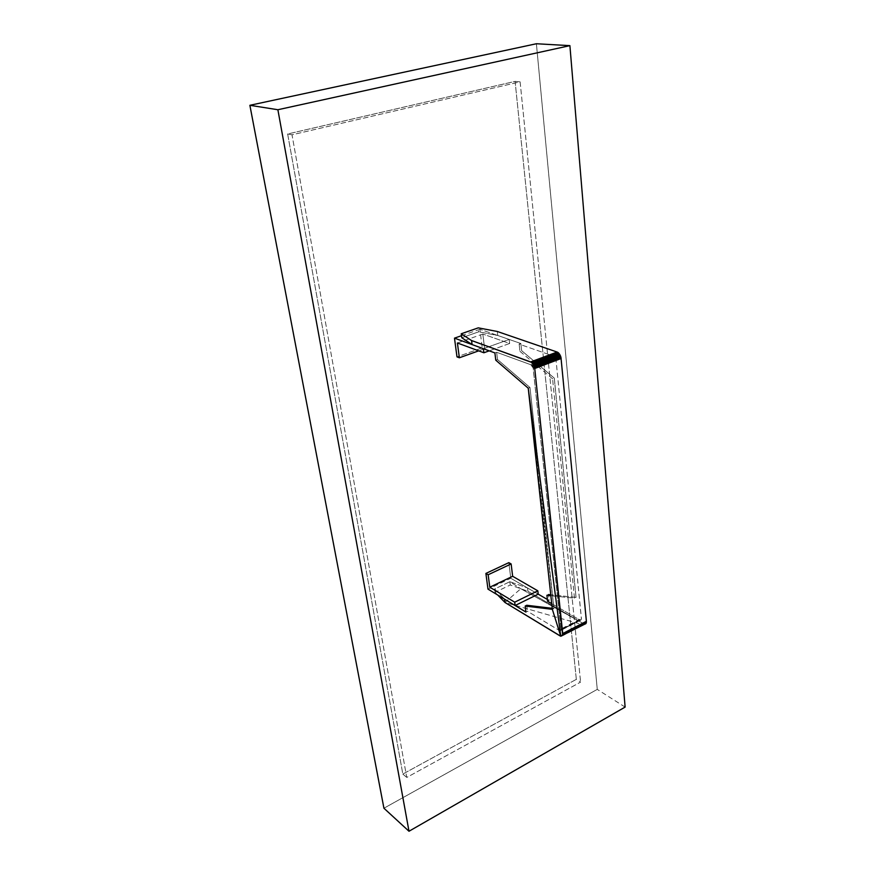 <?xml version="1.0" encoding="UTF-8"?>
<svg xmlns="http://www.w3.org/2000/svg" width="875" height="875" viewBox="0 0 875 875"><rect width="100%" height="100%" fill="white"/><g stroke="black" fill="none" stroke-linecap="round" stroke-linejoin="round"><path stroke-width="0.66" stroke-dasharray="4.38 3.28" d="M383.928 808.227L597.264 689.391L536.397 43.75L597.264 689.391L383.928 808.227M625.122 707.087L597.264 689.391M576.33 679.361L402.828 774.069L287.645 133.984L515.102 81.375L576.33 679.361L402.828 774.069L287.645 133.984L515.102 81.375L576.33 679.361L580.606 682.084L406.744 777.448L292.009 134.794L520.122 81.845L580.606 682.084L520.122 81.845L292.009 134.794L406.744 777.448L580.606 682.084M402.828 774.069L406.744 777.448M287.645 133.984L292.009 134.794M515.102 81.375L520.122 81.845M509.644 343.47L489.223 350.842L509.644 343.47L482.825 334.053L509.644 343.47L509.184 339.445L488.775 346.763L509.184 339.445L479.916 329.284L509.184 339.445M488.731 346.784L483.372 348.709L488.731 346.784M484.63 348.709L478.68 350.853L484.63 348.709L482.825 334.053L484.63 348.709L482.212 347.834L479.916 329.284L482.212 347.834L456.991 356.869L482.212 347.834M461.497 335.705L479.916 329.284M457.406 342.989L482.825 334.053M562.822 634.441L581.995 624.498L562.691 635.163L581.995 624.498L504.973 602.47L520.811 588.733L510.267 584.981L495.075 592.288L497.744 595.033L495.075 592.288L494.637 589.006L504.558 599.145L494.637 589.006L509.863 581.711L527.527 587.967L538.212 594.158L510.781 578.255L508.845 562.647L510.781 578.255L487.988 589.137M561.4 636.322L585.484 623.93L583.538 623.689L527.92 591.27L527.527 587.967L538.212 594.158L510.781 578.255M549.106 600.48L547.575 601.245L549.106 600.48L548.45 594.53L549.106 600.48L547.378 599.484L549.106 600.48M551.72 603.652L579.698 619.927L559.311 630.448L527.461 611.264L525.897 612.041L527.461 611.264L559.311 630.448L560.459 630.612L560.984 629.584L533.116 367.916L530.83 364.733L496.65 352.286L497.514 359.538L529.987 387.516L538.781 468.672L529.987 387.516L497.514 359.538L496.65 352.286L530.83 364.733L553.689 356.158L555.975 359.297L581.405 619.041L580.869 620.069L579.698 619.927L551.72 603.652M574.481 598.183L552.573 378.777L574.481 598.183L550.856 595.7L574.481 598.183L576.045 597.395L550.747 594.77L576.045 597.395L554.291 378.109L521.642 350.689L520.855 343.503L497.766 335.486L497.295 331.483L497.766 335.486L478.745 331.8L461.77 337.739L478.745 331.8L478.253 327.852M561.159 358.509L586.403 622.223M576.045 597.395L554.291 378.109L552.573 378.777L519.936 351.312L519.148 344.116L553.689 356.158L519.148 344.116L520.855 343.503L497.766 335.486L478.745 331.8M528.708 392.591L553.941 608.53L552.344 609.328L553.941 608.53L539.098 471.559L553.941 608.53L552.234 608.322L553.941 608.53L529.003 394.866M526.75 605.27L527.461 611.264L526.75 605.27M494.9 352.92L496.65 352.286L494.9 352.92M560.755 636.234L584.27 624.006L520.811 588.733L583.538 623.689L581.995 624.498L504.973 602.47M584.927 624.083L584.27 624.006M495.075 592.288L494.637 589.006L509.863 581.711L520.811 588.733L509.863 581.711L510.267 584.981L509.863 581.711L527.527 587.967L527.92 591.27L510.267 584.981M580.147 620.113L559.311 630.448L580.869 620.069L581.405 618.472L555.975 359.297L553.689 356.158L530.83 364.733L554.181 356.409M559.748 630.645L580.53 620.156M560.131 630.7L562.1 629.759M562.395 629.606L580.869 620.069M560.459 630.612L562.089 629.672M562.384 629.53L581.131 619.839M560.722 630.383L562.067 629.431M562.352 629.289L581.317 619.5M560.897 630.044L562.023 629.038M562.319 628.895L581.405 619.041M560.984 629.584L561.969 628.502M562.253 628.348L581.405 618.472M560.973 629.016L533.258 368.67L556.095 360.03M533.258 368.67L533.116 367.916L555.975 359.297M533.116 367.916L532.897 367.194L555.745 358.575M532.897 367.194L532.58 366.516L555.439 357.908M532.58 366.516L532.208 365.903L555.067 357.306M532.208 365.903L531.781 365.389L554.641 356.792M554.291 378.109L521.642 350.689L520.855 343.503L519.148 344.116L519.936 351.312L521.642 350.689M552.573 378.777L519.936 351.312M528.227 388.194L529.987 387.516M495.764 360.172L497.514 359.538M527.92 591.27L583.538 623.689M560.12 635.852L562.603 634.561"/><path stroke-width="1.31" d="M408.997 831.25L625.122 707.087L569.898 45.642L277.878 109.736L408.997 831.25L625.122 707.087L569.898 45.642L277.878 109.736L408.997 831.25L383.928 808.227L249.878 105.295L383.928 808.227M569.898 45.642L536.397 43.75L249.878 105.295L536.397 43.75M277.878 109.736L249.878 105.295M483.372 348.709L454.486 338.144L483.372 348.709L483.875 352.767L457.406 342.989L459.364 357.777L478.68 350.853L459.364 357.777L456.991 356.869L454.486 338.144L456.991 356.869M489.223 350.842L483.875 352.767L489.223 350.842M454.486 338.144L461.497 335.705M483.875 352.767L457.406 342.989L459.364 357.777M485.887 573.431L488.152 574.766L489.803 587.202L514.697 602.175L515.112 605.533L487.988 589.137L485.887 573.431L488.152 574.766L511.131 563.948L512.652 576.297L537.83 590.822L538.212 594.158L547.378 599.484L538.212 594.158L515.112 605.533L487.988 589.137L485.887 573.431L508.845 562.647L511.131 563.948L512.652 576.297L537.83 590.822L538.212 594.158M488.152 574.766L489.803 587.202L512.652 576.297M489.803 587.202L514.697 602.175L537.83 590.822M508.845 562.647L511.131 563.948M514.697 602.175L515.112 605.533M546.919 595.284L547.575 601.245L551.72 603.652L547.575 601.245L546.919 595.284L550.856 595.7L546.919 595.284L550.747 594.77L548.45 594.53M525.186 606.047L526.75 605.27L552.234 608.322L526.75 605.27L525.186 606.047L525.897 612.041L504.558 599.145L504.973 602.47L497.744 595.033L504.973 602.47L560.755 636.234L528.227 388.194L495.764 360.172L494.9 352.92L472.106 344.586L471.592 340.55L531.486 362.348L533.608 364.897L534.734 368.495L562.68 635.228L560.755 636.234L552.344 609.328L525.186 606.047L525.897 612.041L504.558 599.145M461.77 337.739L472.106 344.586L461.77 337.739L461.245 333.769L478.253 327.852L497.295 331.483L557.123 352.034L531.486 362.348L530.677 361.922L555.373 352.68L530.677 361.922L471.592 340.55L461.245 333.769L478.253 327.852L497.295 331.483L557.123 352.034L531.486 362.348L533.608 364.897L534.734 368.495L562.822 634.463L586.403 622.223L585.933 623.558L560.755 636.234L552.344 609.328L528.708 392.591L560.755 636.234L560.12 635.852M531.486 362.348L557.944 352.45L557.123 352.034L559.431 353.948L560.952 357.273L586.392 621.294L585.484 623.93M538.781 468.672L539.098 471.559L538.781 468.672M461.245 333.769L471.592 340.55L472.106 344.586L494.9 352.92L495.764 360.172L528.227 388.194L529.003 394.866M532.262 363.016L558.72 353.095L560.58 356.07L561.159 358.509L534.734 368.495M557.944 352.45L558.72 353.095M533.006 363.913L559.431 353.948M533.608 364.897L560.066 354.955M534.133 366.034L560.58 356.07M534.516 367.248L560.952 357.273M562.8 633.522L586.392 621.294M562.822 634.463L562.68 635.228L586.239 622.989M562.68 635.228L585.933 623.558M560.033 635.895L504.973 602.47"/></g></svg>
